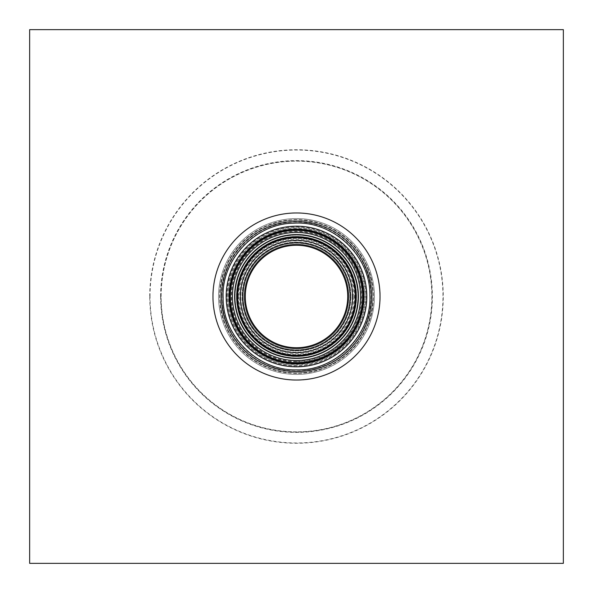 <?xml version="1.0" encoding="UTF-8"?>
<svg xmlns="http://www.w3.org/2000/svg" width="593" height="593" viewBox="0 0 593 593"><rect width="100%" height="100%" fill="white"/><g stroke="black" fill="none" stroke-linecap="round" stroke-linejoin="round"><path stroke-width="0.44" stroke-dasharray="2.96 2.22" d="M221.782 296.5A74.718 74.718 0 0 1 333.859 231.789A74.718 74.718 0 0 1 333.859 361.211A74.718 74.718 0 0 1 221.782 296.5A74.718 74.718 0 0 1 333.859 231.789A74.718 74.718 0 0 1 333.859 361.211A74.718 74.718 0 0 1 221.782 296.5A74.718 74.718 0 0 1 333.859 231.789A74.718 74.718 0 0 1 333.859 361.211A74.718 74.718 0 0 1 221.782 296.5A74.718 74.718 0 0 1 333.859 231.789A74.718 74.718 0 0 1 333.859 361.211A74.718 74.718 0 0 1 221.782 296.5M236.481 296.5A60.019 60.019 0 0 1 326.513 244.516A60.019 60.019 0 0 1 326.513 348.484A60.019 60.019 0 0 1 236.481 296.5M238.327 296.5A58.173 58.173 0 0 1 325.587 246.117A58.173 58.173 0 0 1 325.587 346.883A58.173 58.173 0 0 1 238.327 296.5M245.265 296.5A51.235 51.235 0 0 1 322.118 252.129A51.235 51.235 0 0 1 322.118 340.871A51.235 51.235 0 0 1 245.265 296.5M234.591 296.5A61.909 61.909 0 0 1 327.455 242.885A61.909 61.909 0 0 1 327.455 350.115A61.909 61.909 0 0 1 234.591 296.5A61.909 61.909 0 0 1 327.455 242.885A61.909 61.909 0 0 1 327.455 350.115A61.909 61.909 0 0 1 234.591 296.5A61.909 61.909 0 0 1 327.455 242.885A61.909 61.909 0 0 1 327.455 350.115A61.909 61.909 0 0 1 234.591 296.5A61.909 61.909 0 0 1 327.455 242.885A61.909 61.909 0 0 1 327.455 350.115A61.909 61.909 0 0 1 234.591 296.5M232.456 296.5A64.044 64.044 0 0 1 328.522 241.04A64.044 64.044 0 0 1 328.522 351.96A64.044 64.044 0 0 1 232.456 296.5A64.044 64.044 0 0 1 328.522 241.04A64.044 64.044 0 0 1 328.522 351.96A64.044 64.044 0 0 1 232.456 296.5A64.044 64.044 0 0 1 328.522 241.04A64.044 64.044 0 0 1 328.522 351.96A64.044 64.044 0 0 1 232.456 296.5A64.044 64.044 0 0 1 328.522 241.04A64.044 64.044 0 0 1 328.522 351.96A64.044 64.044 0 0 1 232.456 296.5A64.044 64.044 0 0 1 296.5 232.456A64.044 64.044 0 0 1 360.544 296.5A64.044 64.044 0 0 1 296.5 360.544A64.044 64.044 0 0 1 232.456 296.5A64.044 64.044 0 0 1 296.5 232.456A64.044 64.044 0 0 1 360.544 296.5A64.044 64.044 0 0 1 296.5 360.544A64.044 64.044 0 0 1 232.456 296.5M220.181 296.5A76.319 76.319 0 0 1 334.66 230.403A76.319 76.319 0 0 1 334.66 362.597A76.319 76.319 0 0 1 220.181 296.5A76.319 76.319 0 0 1 334.66 230.403A76.319 76.319 0 0 1 334.66 362.597A76.319 76.319 0 0 1 220.181 296.5A76.319 76.319 0 0 1 334.66 230.403A76.319 76.319 0 0 1 334.66 362.597A76.319 76.319 0 0 1 220.181 296.5A76.319 76.319 0 0 1 334.66 230.403A76.319 76.319 0 0 1 334.66 362.597A76.319 76.319 0 0 1 220.181 296.5M235.124 296.5A61.375 61.375 0 0 1 327.188 243.345A61.375 61.375 0 0 1 327.188 349.655A61.375 61.375 0 0 1 235.124 296.5A61.375 61.375 0 0 1 327.188 243.345A61.375 61.375 0 0 1 327.188 349.655A61.375 61.375 0 0 1 235.124 296.5M563.35 563.35L29.65 563.35L29.65 29.65L563.35 29.65L563.35 563.35M149.732 296.5A146.767 146.767 0 0 1 369.884 169.398A146.767 146.767 0 0 1 369.884 423.602A146.767 146.767 0 0 1 149.732 296.5M150.036 296.5A146.464 146.464 0 0 1 369.728 169.657A146.464 146.464 0 0 1 369.728 423.343A146.464 146.464 0 0 1 150.036 296.5M218.58 296.5A77.92 77.92 0 0 1 335.46 229.017A77.92 77.92 0 0 1 335.46 363.983A77.92 77.92 0 0 1 218.58 296.5A77.92 77.92 0 0 1 335.46 229.017A77.92 77.92 0 0 1 335.46 363.983A77.92 77.92 0 0 1 218.58 296.5M350.937 296.5A54.437 54.437 0 0 1 296.5 350.937A54.437 54.437 0 0 1 242.063 296.5A54.437 54.437 0 0 1 296.5 242.063A54.437 54.437 0 0 1 350.937 296.5A54.437 54.437 0 0 1 296.5 350.937A54.437 54.437 0 0 1 242.063 296.5A54.437 54.437 0 0 1 296.5 242.063A54.437 54.437 0 0 1 350.937 296.5A54.43 54.43 0 0 0 296.5 242.07A54.43 54.43 0 0 0 242.07 296.5A54.43 54.43 0 0 0 296.5 350.93A54.43 54.43 0 0 0 350.93 296.5A54.437 54.437 0 0 1 296.5 350.937A54.437 54.437 0 0 1 242.063 296.5A54.437 54.437 0 0 1 296.5 242.063A54.437 54.437 0 0 1 350.937 296.5M243.13 296.5A53.37 53.37 0 0 1 323.185 250.283A53.37 53.37 0 0 1 323.185 342.717A53.37 53.37 0 0 1 243.13 296.5M244.197 296.5A52.303 52.303 0 0 0 296.5 348.803A52.303 52.303 0 0 0 348.803 296.5A52.303 52.303 0 0 0 296.5 244.197A52.303 52.303 0 0 0 244.197 296.5A52.303 52.303 0 0 1 296.5 244.197A52.303 52.303 0 0 1 348.803 296.5A52.303 52.303 0 0 1 296.5 348.803A52.303 52.303 0 0 1 244.197 296.5A52.295 52.295 0 0 1 296.5 244.205A52.295 52.295 0 0 1 348.795 296.5A52.295 52.295 0 0 1 296.5 348.795A52.295 52.295 0 0 1 244.205 296.5A52.303 52.303 0 0 1 296.5 244.197A52.303 52.303 0 0 1 348.803 296.5A52.303 52.303 0 0 1 296.5 348.803A52.303 52.303 0 0 1 244.197 296.5M245.25 296.5A51.25 51.25 0 0 1 322.125 252.114A51.25 51.25 0 0 1 322.125 340.886A51.25 51.25 0 0 1 245.25 296.5M227.075 296.5A69.425 69.425 0 0 1 331.213 236.377A69.425 69.425 0 0 1 331.213 356.623A69.425 69.425 0 0 1 227.075 296.5M228.72 296.5A67.78 67.78 0 0 1 330.39 237.8A67.78 67.78 0 0 1 330.39 355.2A67.78 67.78 0 0 1 228.72 296.5M221.952 296.5A74.548 74.548 0 0 1 296.5 221.952A74.548 74.548 0 0 1 371.048 296.5A74.548 74.548 0 0 1 296.5 371.048A74.548 74.548 0 0 1 221.952 296.5M229.862 296.5A66.638 66.638 0 0 1 296.5 229.862A66.638 66.638 0 0 1 363.138 296.5A66.638 66.638 0 0 1 296.5 363.138A66.638 66.638 0 0 1 229.862 296.5A66.638 66.638 0 0 1 296.5 229.862A66.638 66.638 0 0 1 363.138 296.5A66.638 66.638 0 0 1 296.5 363.138A66.638 66.638 0 0 1 229.862 296.5M296.5 361.752A65.252 65.252 0 0 1 239.987 263.87A65.252 65.252 0 0 1 353.013 263.87A65.252 65.252 0 0 1 296.5 361.752A65.252 65.252 0 0 1 239.987 263.87A65.252 65.252 0 0 1 353.013 263.87A65.252 65.252 0 0 1 296.5 361.752M296.5 370.069A73.569 73.569 0 0 1 222.931 296.5A73.569 73.569 0 0 1 296.5 222.931A73.569 73.569 0 0 1 370.069 296.5A73.569 73.569 0 0 1 296.5 370.069M296.5 371.641A75.141 75.141 0 0 1 221.359 296.5A75.141 75.141 0 0 1 296.5 221.359A75.141 75.141 0 0 1 371.641 296.5A75.141 75.141 0 0 1 296.5 371.641C257.065 372.819 220.648 336.92 221.404 297.679C219.417 258.481 254.686 221.456 294.143 221.426C334.378 218.869 372.441 255.249 371.596 295.321C373.701 335.349 336.794 372.901 296.5 371.611M296.5 380.024A83.524 83.524 0 0 1 224.161 254.738A83.524 83.524 0 0 1 368.839 254.738A83.524 83.524 0 0 1 296.5 380.024M227.905 296.5A68.595 68.595 0 0 1 296.5 227.905A68.595 68.595 0 0 1 365.095 296.5A68.595 68.595 0 0 1 296.5 365.095A68.595 68.595 0 0 1 227.905 296.5M296.5 363.339A66.839 66.839 0 0 1 238.616 263.084A66.839 66.839 0 0 1 354.384 263.084A66.839 66.839 0 0 1 296.5 363.339M296.5 361.441A64.941 64.941 0 0 1 240.261 264.026A64.941 64.941 0 0 1 352.739 264.026A64.941 64.941 0 0 1 296.5 361.441M160.614 296.5A135.886 135.886 0 0 1 296.5 160.614A135.886 135.886 0 0 1 432.386 296.5A135.886 135.886 0 0 1 296.5 432.386A135.886 135.886 0 0 1 160.614 296.5M296.5 431.874A135.374 135.374 0 0 1 179.264 228.809A135.374 135.374 0 0 1 413.736 228.809A135.374 135.374 0 0 1 296.5 431.874A135.374 135.374 0 0 1 179.264 228.809A135.374 135.374 0 0 1 413.736 228.809A135.374 135.374 0 0 1 296.5 431.874M160.918 296.5A135.582 135.582 0 0 1 296.5 160.918A135.582 135.582 0 0 1 432.082 296.5A135.582 135.582 0 0 1 296.5 432.082A135.582 135.582 0 0 1 160.918 296.5M296.5 380.15A83.65 83.65 0 0 1 224.058 254.679A83.65 83.65 0 0 1 368.942 254.679A83.65 83.65 0 0 1 296.5 380.15A83.65 83.65 0 0 1 224.058 254.679A83.65 83.65 0 0 1 368.942 254.679A83.65 83.65 0 0 1 296.5 380.15M296.5 373.316A76.816 76.816 0 0 1 219.684 296.5A76.816 76.816 0 0 1 296.5 219.684A76.816 76.816 0 0 1 373.316 296.5A76.816 76.816 0 0 1 296.5 373.316M226.467 296.5A70.033 70.033 0 0 1 296.5 226.467A70.033 70.033 0 0 1 366.533 296.5A70.033 70.033 0 0 1 296.5 366.533A70.033 70.033 0 0 1 226.467 296.5M296.5 365.147A68.647 68.647 0 0 1 227.853 296.5A68.647 68.647 0 0 1 296.5 227.853A68.647 68.647 0 0 1 365.147 296.5A68.647 68.647 0 0 1 296.5 365.147M221.263 296.5A75.237 75.237 0 0 1 296.5 221.263A75.237 75.237 0 0 1 371.737 296.5A75.237 75.237 0 0 1 296.5 371.737A75.237 75.237 0 0 1 221.263 296.5M353.865 296.5A57.365 57.365 0 0 1 296.5 353.865A57.365 57.365 0 0 1 239.135 296.5A57.365 57.365 0 0 1 296.5 239.135A57.365 57.365 0 0 1 353.865 296.5M352.22 296.5A55.72 55.72 0 0 1 296.5 352.22A55.72 55.72 0 0 1 240.78 296.5A55.72 55.72 0 0 1 296.5 240.78A55.72 55.72 0 0 1 352.22 296.5M296.5 371.485C257.132 372.693 220.766 336.854 221.523 297.679C219.536 258.541 254.76 221.582 294.143 221.552C334.311 218.995 372.315 255.316 371.477 295.321C373.575 335.282 336.728 372.775 296.5 371.485M296.5 373.212C256.228 374.442 219.032 337.78 219.803 297.708C217.772 257.673 253.797 219.862 294.091 219.825C335.178 217.216 374.064 254.367 373.197 295.292C375.347 336.179 337.654 374.531 296.5 373.212"/><path stroke-width="0.89" d="M237.474 296.5A59.026 59.026 0 0 1 326.017 245.383A59.026 59.026 0 0 1 326.017 347.617A59.026 59.026 0 0 1 237.474 296.5M296.5 366.815A70.315 70.315 0 0 1 235.606 261.343A70.315 70.315 0 0 1 357.394 261.343A70.315 70.315 0 0 1 296.5 366.815M245.265 296.5A51.235 51.235 0 0 1 322.118 252.129A51.235 51.235 0 0 1 322.118 340.871A51.235 51.235 0 0 1 245.265 296.5M563.35 563.35L29.65 563.35L29.65 29.65L563.35 29.65L563.35 563.35M240.321 296.5A56.179 56.179 0 0 1 296.5 240.321A56.179 56.179 0 0 1 352.679 296.5A56.179 56.179 0 0 1 296.5 352.679A56.179 56.179 0 0 1 240.321 296.5M296.5 350.181A53.681 53.681 0 0 1 242.819 296.5A53.681 53.681 0 0 1 296.5 242.819A53.681 53.681 0 0 1 350.181 296.5A53.681 53.681 0 0 1 296.5 350.181M296.5 355.311A58.811 58.811 0 0 1 245.569 267.095A58.811 58.811 0 0 1 347.431 267.095A58.811 58.811 0 0 1 296.5 355.311M236.711 296.5A59.789 59.789 0 0 1 296.5 236.711A59.789 59.789 0 0 1 356.289 296.5A59.789 59.789 0 0 1 296.5 356.289A59.789 59.789 0 0 1 236.711 296.5M296.5 358.417A61.917 61.917 0 0 1 242.878 265.538A61.917 61.917 0 0 1 350.122 265.538A61.917 61.917 0 0 1 296.5 358.417M296.5 360.537A64.037 64.037 0 0 1 241.04 264.485A64.037 64.037 0 0 1 351.96 264.485A64.037 64.037 0 0 1 296.5 360.537M230.336 296.5A66.164 66.164 0 0 1 296.5 230.336A66.164 66.164 0 0 1 362.664 296.5A66.164 66.164 0 0 1 296.5 362.664A66.164 66.164 0 0 1 230.336 296.5M229.409 296.5A67.091 67.091 0 0 1 296.5 229.409A67.091 67.091 0 0 1 363.591 296.5A67.091 67.091 0 0 1 296.5 363.591A67.091 67.091 0 0 1 229.409 296.5M296.5 363.798A67.298 67.298 0 0 1 229.202 296.5A67.298 67.298 0 0 1 296.5 229.202A67.298 67.298 0 0 1 363.798 296.5A67.298 67.298 0 0 1 296.5 363.798M229.15 296.5A67.35 67.35 0 0 1 296.5 229.15A67.35 67.35 0 0 1 363.85 296.5A67.35 67.35 0 0 1 296.5 363.85A67.35 67.35 0 0 1 229.15 296.5M296.5 348.076A51.576 51.576 0 0 1 251.832 270.712A51.576 51.576 0 0 1 341.168 270.712A51.576 51.576 0 0 1 296.5 348.076M296.5 380.024A83.524 83.524 0 0 1 224.161 254.738A83.524 83.524 0 0 1 368.839 254.738A83.524 83.524 0 0 1 296.5 380.024M296.5 369.884C257.97 371.062 222.39 335.994 223.124 297.656C221.182 259.356 255.65 223.183 294.195 223.153C333.503 220.648 370.699 256.191 369.876 295.344C371.93 334.459 335.868 371.151 296.5 369.884"/></g></svg>
